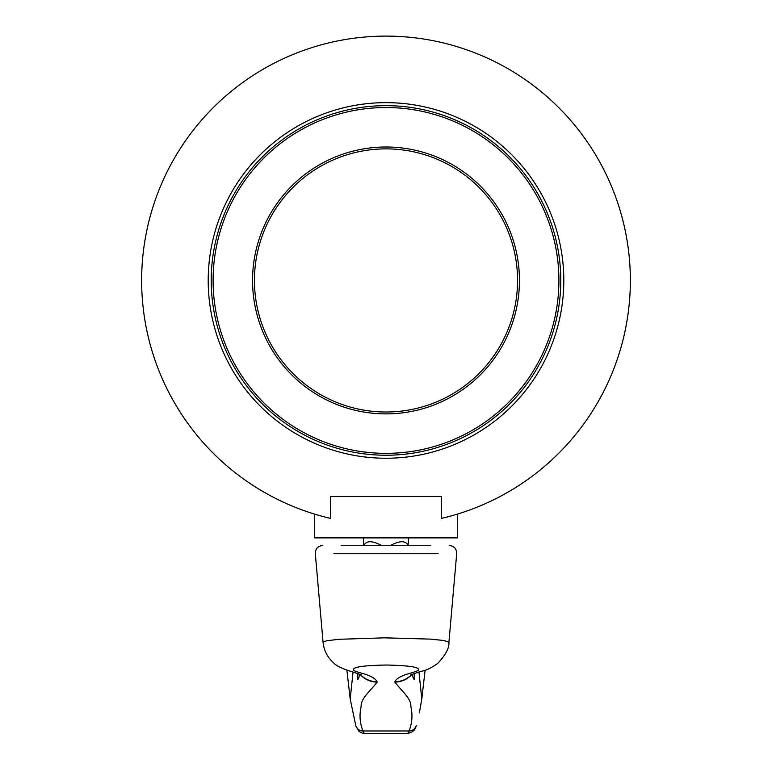 <?xml version="1.0" encoding="UTF-8"?>
<svg xmlns="http://www.w3.org/2000/svg" width="772" height="772" viewBox="0 0 772 772"><rect width="100%" height="100%" fill="white"/><g stroke="black" fill="none" stroke-linecap="round" stroke-linejoin="round"><path stroke-width="1.16" d="M386 545.447L390.478 545.447C399.848 540.496 405.725 540.496 408.108 545.447L408.552 537.891M441.372 496.55L330.628 496.55L330.628 518.417A244.328 244.328 0 0 1 386 36.11A244.328 244.328 0 0 1 441.372 518.417L441.372 496.55M457.42 514.104L457.42 537.891L314.58 537.891L314.58 514.104M386 455.229A174.79 174.79 0 0 1 211.21 280.439A174.79 174.79 0 0 1 386 105.658A174.79 174.79 0 0 1 560.79 280.439A174.79 174.79 0 0 1 386 455.229A174.79 174.79 0 0 1 211.21 280.439A174.79 174.79 0 0 1 386 105.658M386 148.88A131.558 131.558 0 0 0 254.442 280.439A131.558 131.558 0 0 0 386 412.007A131.558 131.558 0 0 0 517.558 280.439A131.558 131.558 0 0 0 386 148.88M411.765 674.255L411.669 674.612A22.552 22.359 174.5 0 1 394.859 682.101L394.926 681.705C395.843 679.215 399.539 676.793 406.024 674.429C414.101 672.19 418.279 670.733 418.569 670.038C419.852 667.182 409.179 665.512 386.54 665.03C363.795 665.406 352.707 667.037 353.286 669.913C353.229 670.627 357.233 672.074 365.281 674.245C371.882 676.475 375.81 678.955 377.074 681.705L377.141 682.101C371.052 690.332 360.514 698.486 361.142 706.515C359.212 714.997 359.82 723.152 362.985 730.978L364.239 733.39C363.602 733.757 361.875 733.111 359.057 731.441L355.776 725.67A7.517 7.45 -16.6 0 0 362.985 730.978L409.015 730.978C412.18 723.152 412.788 714.997 410.858 706.515C411.457 698.457 400.996 690.371 394.859 682.101M411.708 674.381A22.552 22.32 -155.4 0 1 394.926 681.705M411.669 674.612L414.188 679.601L414.188 673.348M357.803 673.387L357.812 679.601L360.292 674.381A22.552 22.32 -24.6 0 0 377.074 681.705M360.331 674.612A22.552 22.359 5.5 0 0 377.141 682.101M407.77 733.39L409.015 730.978A7.517 7.45 -163.4 0 0 416.224 725.67C415.471 729.868 412.653 732.445 407.77 733.39L364.239 733.39M322.792 545.447C317.919 545.997 315.42 548.718 315.304 553.62L323.072 642.227L326.595 640.76L339.091 639.293L384.504 637.836L430.371 639.11L444.054 640.519L448.928 642.217C449.429 647.843 445.724 654.888 437.801 663.341C431.702 667.77 426.231 670.424 421.396 671.283M418.964 671.968L421.792 699.056L419.35 712.903M355.776 725.67L350.208 699.085L353.036 672.007M438.12 553.746L333.88 553.746M341.166 545.447L430.834 545.447M363.892 545.447C366.275 540.496 372.152 540.496 381.522 545.447L363.892 545.447M386 102.647A177.801 177.801 0 0 1 563.801 280.439A177.801 177.801 0 0 1 386 458.24A177.801 177.801 0 0 1 208.199 280.439A177.801 177.801 0 0 1 386 102.647M386 107.53A172.909 172.909 0 0 0 213.091 280.439A172.909 172.909 0 0 0 386 453.357A172.909 172.909 0 0 0 558.909 280.439A172.909 172.909 0 0 0 386 107.53M386 413.888A133.44 133.44 0 0 1 252.56 280.439A133.44 133.44 0 0 1 386 146.998A133.44 133.44 0 0 1 519.44 280.439A133.44 133.44 0 0 1 386 413.888M361.335 674.824L352.379 671.843M410.733 674.747L419.505 671.833M323.072 642.227C323.796 649.406 326.595 655.592 331.458 660.774L333.851 663.052C335.936 665.589 341.504 668.34 350.565 671.312M420.672 671.505L421.657 671.206M350.227 671.215L351.26 671.524M449.207 545.447C454.081 545.997 456.58 548.718 456.696 553.62L448.928 642.217M425.111 670.173L421.792 699.056M346.889 670.221L350.208 699.056M363.448 545.447L363.448 537.891"/></g></svg>

